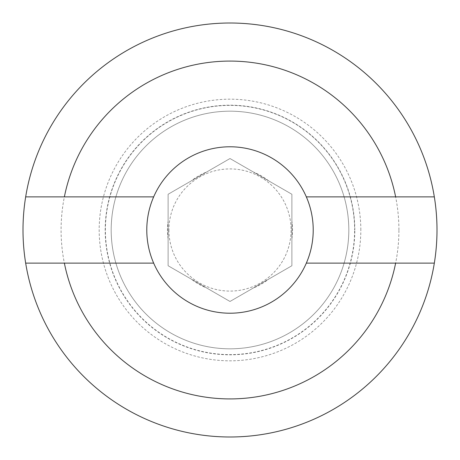 <?xml version="1.0" encoding="UTF-8"?>
<svg xmlns="http://www.w3.org/2000/svg" width="460" height="460" viewBox="0 0 460 460"><rect width="100%" height="100%" fill="white"/><g stroke="black" fill="none" stroke-linecap="round" stroke-linejoin="round"><path stroke-width="0.34" stroke-dasharray="2.3 1.72" d="M398.912 230A168.912 168.912 0 0 0 230 61.088A168.912 168.912 0 0 0 61.088 230A168.912 168.912 0 0 0 230 398.912A168.912 168.912 0 0 0 398.912 230M437 230A207 207 0 0 0 230 23A207 207 0 0 0 23 230A207 207 0 0 0 230 437A207 207 0 0 0 437 230M360.824 230A130.824 130.824 0 0 0 230 99.176A130.824 130.824 0 0 0 99.176 230A130.824 130.824 0 0 0 230 360.824A130.824 130.824 0 0 0 360.824 230M354.821 230A124.821 124.821 0 0 0 230 105.179A124.821 124.821 0 0 0 105.179 230A124.821 124.821 0 0 0 230 354.821A124.821 124.821 0 0 0 354.821 230M306.337 196.88A83.214 83.214 0 0 1 230 313.214A83.214 83.214 0 0 1 153.663 196.88A83.214 83.214 0 0 1 306.337 196.88L434.332 196.88M348.818 230A118.818 118.818 0 0 0 230 111.182A118.818 118.818 0 0 0 111.182 230A118.818 118.818 0 0 0 230 348.818A118.818 118.818 0 0 0 348.818 230A118.818 118.818 0 0 0 230 111.182A118.818 118.818 0 0 0 111.182 230A118.818 118.818 0 0 0 230 348.818A118.818 118.818 0 0 0 348.818 230M168.107 230L168.107 221.208A62.514 62.514 0 0 0 168.107 238.792L168.107 230M291.893 238.792A62.514 62.514 0 0 0 291.893 221.208L291.893 238.792L291.893 221.208M168.918 230A61.082 61.082 0 0 0 230 291.082A61.082 61.082 0 0 0 291.082 230A61.082 61.082 0 0 0 230 168.918A61.082 61.082 0 0 0 168.918 230M206.666 172.005L191.44 180.791L206.666 172.005A62.514 62.514 0 0 0 191.44 180.791M168.107 221.208L168.107 238.792M191.44 279.208L206.666 287.994L191.44 279.208A62.514 62.514 0 0 0 206.666 287.994M253.333 287.994L268.559 279.208L253.333 287.994A62.514 62.514 0 0 0 268.559 279.208M268.559 180.791A62.514 62.514 0 0 0 253.333 172.005L268.559 180.791L253.333 172.005M291.893 194.264L230 158.533L168.107 194.264L168.107 265.736L230 301.467L291.893 265.736L291.893 194.264L230 158.533L168.107 194.264L168.107 265.736L230 301.467L291.893 265.736L291.893 194.264M153.663 196.88L25.668 196.88M434.332 263.12L306.337 263.12M153.663 263.12L25.668 263.12M105.386 230A124.614 124.614 0 0 1 230 105.386A124.614 124.614 0 0 1 354.614 230A124.614 124.614 0 0 0 230 105.386A124.614 124.614 0 0 0 105.386 230A124.614 124.614 0 0 0 230 354.614A124.614 124.614 0 0 0 354.614 230A124.614 124.614 0 0 1 230 354.614A124.614 124.614 0 0 1 105.386 230"/><path stroke-width="0.69" d="M153.663 263.12L25.668 263.12A207 207 0 0 1 25.668 196.88L153.663 196.88M306.337 196.88L434.332 196.88A207 207 0 0 0 25.668 196.88M434.332 196.88A207 207 0 0 1 434.332 263.12L306.337 263.12M313.214 230A83.214 83.214 0 0 0 230 146.786A83.214 83.214 0 0 0 146.786 230A83.214 83.214 0 0 0 230 313.214A83.214 83.214 0 0 0 313.214 230A83.214 83.214 0 0 0 230 146.786A83.214 83.214 0 0 0 146.786 230A83.214 83.214 0 0 0 230 313.214A83.214 83.214 0 0 0 313.214 230M395.634 196.88A168.912 168.912 0 0 0 64.365 196.88M25.668 263.12A207 207 0 0 0 434.332 263.12M64.365 263.12A168.912 168.912 0 0 0 395.634 263.12"/></g></svg>
